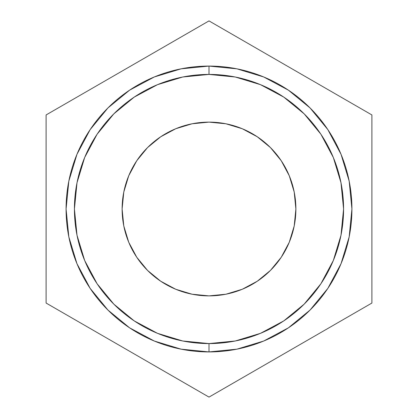 <?xml version="1.0" encoding="UTF-8"?>
<svg xmlns="http://www.w3.org/2000/svg" width="418" height="418" viewBox="0 0 418 418"><rect width="100%" height="100%" fill="white"/><g stroke="black" fill="none" stroke-linecap="round" stroke-linejoin="round"><path stroke-width="0.63" d="M281.236 257.269L289.266 242.247L281.236 257.269L270.436 270.436L257.269 281.236L242.247 289.266L225.95 294.209L209 295.881A86.881 86.881 0 0 1 122.119 209A86.881 86.881 0 0 1 209 122.119L225.95 123.791L209 122.119A86.881 86.881 0 0 1 295.881 209A86.881 86.881 0 0 1 209 295.881L192.05 294.209L175.753 289.266L192.05 294.209M209 66.081L209 74.425A134.575 134.575 0 0 1 343.575 209A134.575 134.575 0 0 1 209 343.575L209 351.919A142.919 142.919 0 0 0 351.919 209A142.919 142.919 0 0 0 209 66.081L181.119 68.829L209 66.081L236.881 68.829L209 66.081A142.919 142.919 0 0 0 66.081 209A142.919 142.919 0 0 0 209 351.919L236.881 349.171L209 351.919L181.119 349.171L209 351.919L209 343.575A134.575 134.575 0 0 1 74.425 209A134.575 134.575 0 0 1 209 74.425L209 66.081M236.922 349.161L263.643 341.057M288.451 327.796L310.051 310.067M341.036 263.69L349.171 236.881L341.036 263.69L327.832 288.399L310.057 310.057L288.399 327.832L263.69 341.036L236.881 349.171M349.171 181.119L341.046 154.326L349.171 181.119L351.919 209L349.171 236.881M341.031 154.289L327.869 129.653M327.796 129.543L310.067 107.948M310.051 107.933L288.451 90.204M288.347 90.131L263.737 76.98M181.078 68.839L154.357 76.943M129.549 90.204L107.948 107.933M90.131 129.653L76.969 154.289M76.964 154.31L68.829 181.119L76.964 154.31L90.168 129.601L107.943 107.943L129.601 90.168L154.31 76.964L181.119 68.829M66.081 209L68.829 236.881L76.954 263.674L68.829 236.881L66.081 209L68.829 181.119M76.969 263.711L90.131 288.347M90.204 288.457L107.933 310.051M107.948 310.067L129.549 327.796M129.653 327.869L154.263 341.02M46.1 303.05L209 397.1L371.9 303.05L371.9 114.95L209 20.9L46.1 114.95L46.1 303.05L46.1 114.95L209 20.9L371.9 114.95L371.9 303.05L209 397.1L46.1 303.05M181.119 349.171L154.31 341.036L129.601 327.832L107.943 310.057L90.168 288.399L76.964 263.69M236.881 68.829L263.69 76.964L288.399 90.168L310.057 107.943L327.832 129.601L341.036 154.31M283.765 97.107L304.158 113.842L283.765 97.107L260.498 84.671L235.256 77.011L209 74.425L182.744 77.011L157.502 84.671L134.235 97.107L113.842 113.842L97.107 134.235L113.842 113.842M320.867 134.194L304.158 113.842M283.806 320.867L304.158 304.158L320.893 283.765L333.329 260.498L340.989 235.256L343.575 209L340.989 182.744L333.329 157.502L320.893 134.235M134.235 320.893L113.842 304.158L134.235 320.893L157.502 333.329L182.744 340.989L209 343.575L235.256 340.989L260.498 333.329L283.765 320.893M289.266 242.247L294.209 225.95L289.266 242.247M270.436 147.564L257.269 136.764L242.247 128.734L225.95 123.791L242.247 128.734L257.269 136.764L270.436 147.564L281.236 160.731L289.266 175.753L294.209 192.05L295.881 209L294.209 225.95M136.764 160.731L128.734 175.753L123.791 192.05L128.734 175.753L136.764 160.731L147.564 147.564L160.731 136.764L175.753 128.734L192.05 123.791L209 122.119M160.731 281.236L175.753 289.266L160.731 281.236L147.564 270.436L136.764 257.269L128.734 242.247L123.791 225.95L122.119 209L123.791 192.05M97.107 134.235L84.671 157.502L77.011 182.744L74.425 209L77.011 235.256L84.671 260.498L97.107 283.765L113.842 304.158"/></g></svg>
